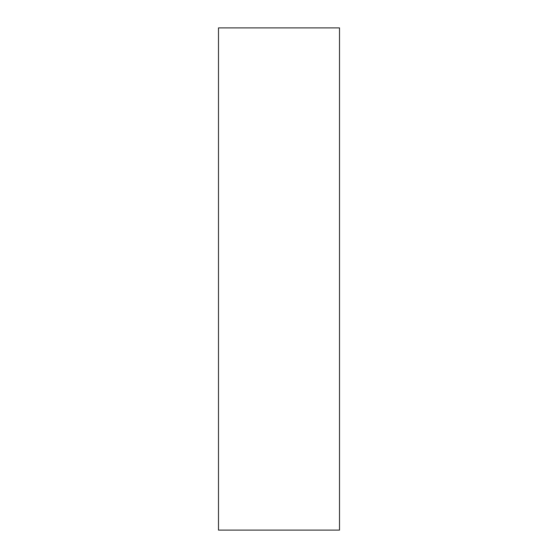 <?xml version="1.0" encoding="UTF-8"?>
<svg xmlns="http://www.w3.org/2000/svg" width="558" height="558" viewBox="0 0 558 558"><rect width="100%" height="100%" fill="white"/><g stroke="black" fill="none" stroke-linecap="round" stroke-linejoin="round"><path stroke-width="0.84" d="M218.485 279L218.485 530.1L339.515 530.1L339.515 27.9L218.485 27.9L218.485 279"/></g></svg>
